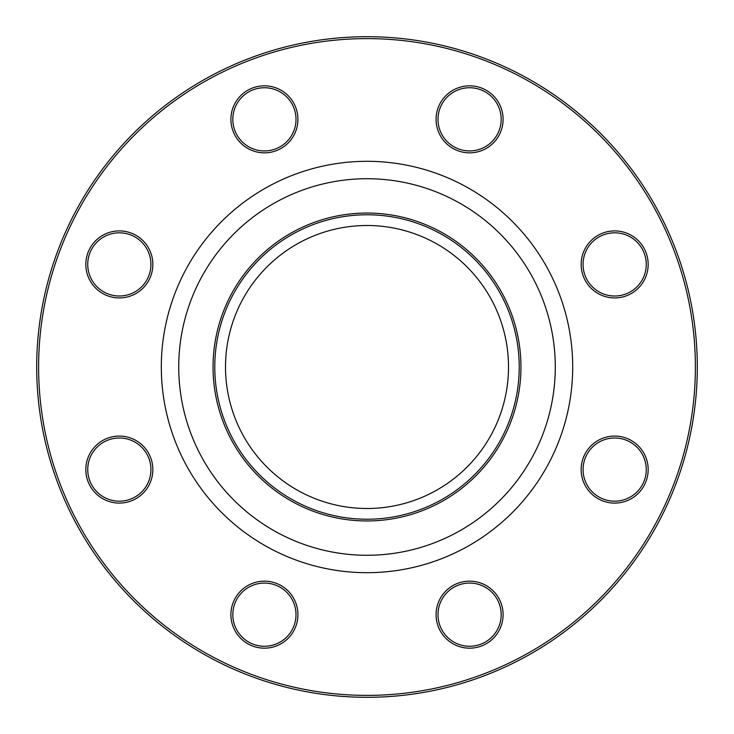 <?xml version="1.0" encoding="UTF-8"?>
<svg xmlns="http://www.w3.org/2000/svg" width="734" height="734" viewBox="0 0 734 734"><rect width="100%" height="100%" fill="white"/><g stroke="black" fill="none" stroke-linecap="round" stroke-linejoin="round"><path stroke-width="1.1" d="M697.3 367A330.3 330.3 0 0 1 201.85 653.049A330.3 330.3 0 0 1 201.85 80.951A330.3 330.3 0 0 1 697.3 367M508.506 367A141.506 141.506 0 0 1 296.252 489.541A141.506 141.506 0 0 1 296.252 244.459A141.506 141.506 0 0 1 508.506 367M493.276 590.971A33.507 33.507 0 0 1 478.256 647.03A33.507 33.507 0 0 1 437.216 605.99A33.507 33.507 0 0 1 493.276 590.971M614.661 436.079A33.507 33.507 0 0 1 643.681 486.339A33.507 33.507 0 0 1 585.64 486.339A33.507 33.507 0 0 1 614.661 436.079M590.971 240.724A33.507 33.507 0 0 1 647.03 255.744A33.507 33.507 0 0 1 605.99 296.784A33.507 33.507 0 0 1 590.971 240.724M436.079 119.339A33.507 33.507 0 0 1 486.339 90.319A33.507 33.507 0 0 1 486.339 148.36A33.507 33.507 0 0 1 436.079 119.339M240.724 143.029A33.507 33.507 0 0 1 255.744 86.97A33.507 33.507 0 0 1 296.784 128.01A33.507 33.507 0 0 1 240.724 143.029M119.339 297.921A33.507 33.507 0 0 1 90.319 247.661A33.507 33.507 0 0 1 148.36 247.661A33.507 33.507 0 0 1 119.339 297.921M143.029 493.276A33.507 33.507 0 0 1 86.97 478.256A33.507 33.507 0 0 1 128.01 437.216A33.507 33.507 0 0 1 143.029 493.276M297.921 614.661A33.507 33.507 0 0 1 247.661 643.681A33.507 33.507 0 0 1 247.661 585.64A33.507 33.507 0 0 1 297.921 614.661M695.382 367A328.382 328.382 0 0 0 202.804 82.612A328.382 328.382 0 0 0 202.804 651.388A328.382 328.382 0 0 0 695.382 367M519.222 367A152.222 152.222 0 0 1 290.884 498.826A152.222 152.222 0 0 1 290.884 235.174A152.222 152.222 0 0 1 519.222 367M296.004 614.661A31.59 31.59 0 0 0 264.414 583.071A31.59 31.59 0 0 0 232.825 614.661A31.59 31.59 0 0 0 264.414 646.259A31.59 31.59 0 0 0 296.004 614.661M141.68 491.927A31.59 31.59 0 0 0 141.68 447.245A31.59 31.59 0 0 0 96.998 447.245A31.59 31.59 0 0 0 96.998 491.927A31.59 31.59 0 0 0 141.68 491.927M119.339 296.004A31.59 31.59 0 0 0 150.929 264.414A31.59 31.59 0 0 0 119.339 232.825A31.59 31.59 0 0 0 87.741 264.414A31.59 31.59 0 0 0 119.339 296.004M242.073 141.68A31.59 31.59 0 0 0 286.755 141.68A31.59 31.59 0 0 0 286.755 96.998A31.59 31.59 0 0 0 242.073 96.998A31.59 31.59 0 0 0 242.073 141.68M437.996 119.339A31.59 31.59 0 0 0 469.586 150.929A31.59 31.59 0 0 0 501.175 119.339A31.59 31.59 0 0 0 469.586 87.741A31.59 31.59 0 0 0 437.996 119.339M592.32 242.073A31.59 31.59 0 0 0 592.32 286.755A31.59 31.59 0 0 0 637.002 286.755A31.59 31.59 0 0 0 637.002 242.073A31.59 31.59 0 0 0 592.32 242.073M614.661 437.996A31.59 31.59 0 0 0 583.071 469.586A31.59 31.59 0 0 0 614.661 501.175A31.59 31.59 0 0 0 646.259 469.586A31.59 31.59 0 0 0 614.661 437.996M491.927 592.32A31.59 31.59 0 0 0 447.245 592.32A31.59 31.59 0 0 0 447.245 637.002A31.59 31.59 0 0 0 491.927 637.002A31.59 31.59 0 0 0 491.927 592.32M572.694 367A205.694 205.694 0 0 1 264.157 545.133A205.694 205.694 0 0 1 264.157 188.867A205.694 205.694 0 0 1 572.694 367M520.956 367A153.957 153.957 0 0 1 290.022 500.331A153.957 153.957 0 0 1 290.022 233.669A153.957 153.957 0 0 1 520.956 367M555.28 367A188.28 188.28 0 0 0 272.864 203.951A188.28 188.28 0 0 0 272.864 530.049A188.28 188.28 0 0 0 555.28 367"/></g></svg>
